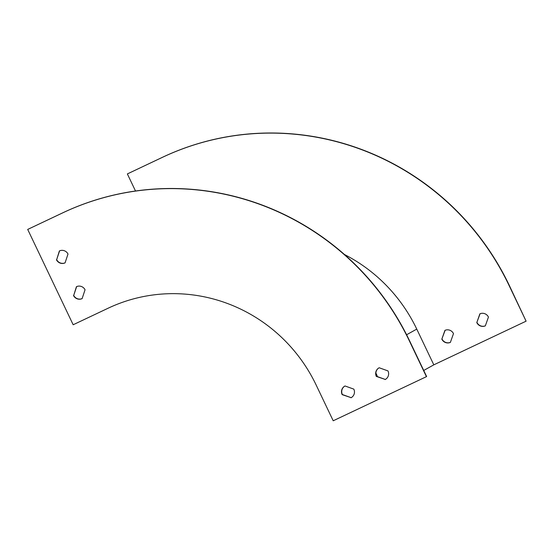 <?xml version="1.0" encoding="UTF-8"?>
<svg xmlns="http://www.w3.org/2000/svg" width="554" height="554" viewBox="0 0 554 554"><rect width="100%" height="100%" fill="white"/><g stroke="black" fill="none" stroke-linecap="round" stroke-linejoin="round"><path stroke-width="0.83" d="M333.21 420.784L316.161 385.037A158.437 154.684 -119.1 0 0 108.127 308.218L73.17 324.755L27.7 229.432L62.858 212.778A264.064 257.804 60.9 0 1 409.586 340.814L426.635 376.561L333.21 420.784M423.72 370.46L433.81 364.844L416.76 329.097A159.497 155.716 60.9 0 0 344.394 254.466M375.875 373.105A4.619 0.997 -115.3 0 1 377.399 376.623M441.829 339.138L444.931 330.371A6.6 6.447 60.9 0 1 453.484 333.626L450.381 342.393A6.6 6.447 60.9 0 1 441.829 339.138L445.125 330.288M476.793 322.594L479.896 313.827A6.6 6.447 60.9 0 1 488.441 317.082L485.339 325.849A6.6 6.447 60.9 0 1 476.793 322.594L480.083 313.744M135.515 191.012L127.365 173.928L162.322 157.384A264.064 257.804 60.9 0 1 509.05 285.421L526.099 321.175L433.81 364.844M127.365 173.928L162.523 157.274A264.064 257.804 60.9 0 1 509.251 285.31L526.099 321.175M450.395 342.365A6.6 6.447 60.9 0 1 442.03 339.027M485.352 325.821A6.6 6.447 60.9 0 1 476.987 322.483M350.952 397.786A6.6 6.447 -119.1 0 0 353.819 389.13L345.031 385.979A6.6 6.447 -119.1 0 0 342.164 394.642L351.153 397.675A6.6 6.447 -119.1 0 0 351.305 397.592M385.106 379.566A6.6 6.447 -119.1 0 0 387.98 370.91L379.192 367.766A6.6 6.447 -119.1 0 0 376.325 376.422L385.307 379.455A6.6 6.447 -119.1 0 0 385.459 379.379M73.509 295.531A6.6 6.447 -119.1 0 0 82.124 298.613L85.046 289.777A6.6 6.447 -119.1 0 0 76.438 286.695L73.71 295.421A6.6 6.447 -119.1 0 0 82.13 298.585M56.46 259.784A6.6 6.447 -119.1 0 0 65.074 262.866L67.997 254.03A6.6 6.447 -119.1 0 0 59.389 250.948L56.66 259.674A6.6 6.447 -119.1 0 0 65.081 262.838M27.7 229.432L62.657 212.888A264.064 257.804 60.9 0 1 409.385 340.925L426.435 376.672M344.879 386.062A6.6 6.447 -119.1 0 0 342.365 394.531L351.153 397.675M379.04 367.842A6.6 6.447 -119.1 0 0 376.526 376.311L385.307 379.455M76.632 286.612L73.71 295.421M59.583 250.865L56.66 259.674M406.601 334.755L416.76 329.097"/></g></svg>
